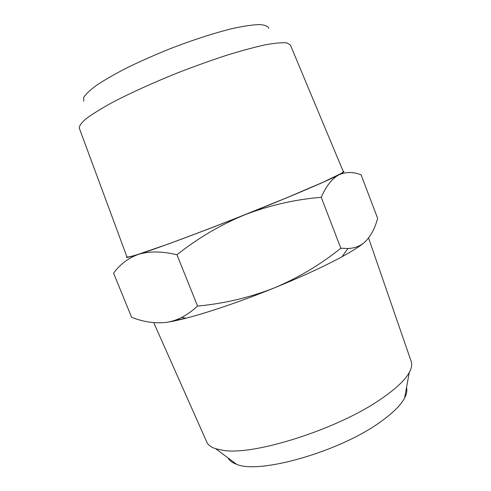 <?xml version="1.0" encoding="UTF-8"?>
<svg xmlns="http://www.w3.org/2000/svg" width="491" height="491" viewBox="0 0 491 491"><rect width="100%" height="100%" fill="white"/><g stroke="black" fill="none" stroke-linecap="round" stroke-linejoin="round"><path stroke-width="0.74" d="M406.517 387.595C407.334 390.548 406.701 394.034 404.615 398.048C400.852 405.179 392.757 413.158 380.329 421.978C339.674 451.702 258.8 474.545 236.521 464.265C232.255 462.749 229.414 460.632 228.002 457.913M206.643 441.765L206.834 442.195C208.172 445.042 211.136 447.233 215.721 448.756L223.067 450.315C253.571 455.924 338.403 428.981 381.347 398.766C395.74 388.89 405.038 380.138 409.255 372.522C411.562 368.281 412.237 364.66 411.274 361.664L411.12 361.216M171.285 321.39L185.635 318.162M83.758 101.25L83.709 97.451C85.808 94.063 90.289 89.865 97.163 84.863C105.381 79.468 115.6 73.644 127.826 67.384C140.96 61.031 155.003 54.826 169.947 48.787C192.497 40.053 214.395 32.983 232.298 28.588C243.383 26.158 252.349 24.814 259.205 24.55C264.704 24.888 267.89 26.164 268.761 28.38M364.58 242.302C360.308 246.034 352.79 250.846 342.012 256.738C324.213 266.38 301.548 276.814 274.015 288.033C241.805 301.093 208.337 312.485 185.929 318.223C178.043 320.242 171.5 321.636 166.302 322.391C171.654 321.599 176.797 319.923 181.731 317.382C187.163 314.541 192.441 310.772 197.548 306.065C224.049 303.604 249.538 297.595 274.015 288.033C298.24 277.863 320.513 264.594 340.834 248.237L347.935 248.495C354.465 248.274 360.013 246.206 364.58 242.302C370.521 236.619 374.878 228.646 377.64 218.378L361.106 174.827C353.238 171.746 345.811 171.764 338.833 174.882C332.039 178.564 326.177 186.04 321.255 197.314L340.834 248.237M290.402 45.043L287.014 42.932C282.46 42.422 275.426 43.012 265.926 44.699C255.062 47.05 242.284 50.475 227.591 54.974C212.087 60.025 195.952 65.782 179.19 72.245C154.156 82.243 130.778 92.842 112.439 102.435C101.244 108.579 92.498 113.986 86.195 118.65C81.389 122.787 79.094 125.972 79.303 128.194L126.979 256.959C127.715 257.253 131.017 256.535 136.879 254.792L166.296 244.702C186.15 237.484 210.792 228.131 236.601 217.998L285.584 198.247L322.802 182.357L341.454 173.348L343.35 171.727L290.402 45.043M321.255 197.314C295.281 199.42 269.927 205.195 245.175 214.641C220.668 224.725 197.928 238.098 176.963 254.768C162.147 251.214 149.393 251.054 138.695 254.283C128.268 258.057 119.902 264.367 113.605 273.217L131.625 317.321C143.378 321.955 154.935 323.643 166.302 322.391M176.963 254.768L197.548 306.065M126.85 256.615C124.904 258.168 128.851 257.388 138.695 254.283C156.985 248.507 200.893 232.237 245.175 214.641C289.573 197.032 327.313 180.903 338.833 174.882C343.583 172.415 345.038 171.249 343.209 171.39M404.615 398.048L409.255 372.522M236.521 464.265L215.721 448.756M411.274 361.664L368.569 238.018M206.834 442.195L153.751 322.667M342.012 256.738L347.935 248.495M185.929 318.223L181.731 317.382"/></g></svg>

